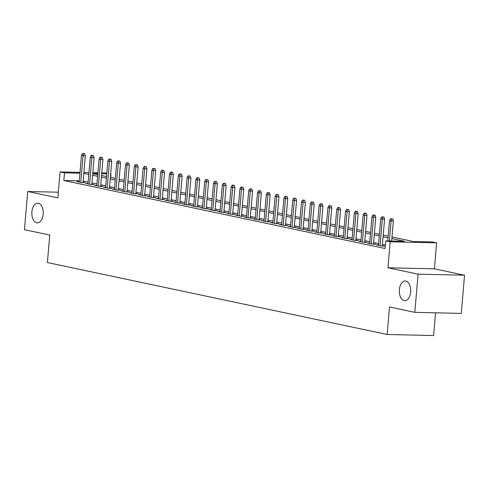 <?xml version="1.0" encoding="UTF-8"?>
<svg xmlns="http://www.w3.org/2000/svg" width="489" height="489" viewBox="0 0 489 489"><rect width="100%" height="100%" fill="white"/><g stroke="black" fill="none" stroke-linecap="round" stroke-linejoin="round"><path stroke-width="0.73" d="M399.372 289.635A9.853 5.691 91.3 0 1 405.228 280.979A9.853 5.691 91.3 0 1 410.638 292.019A9.853 5.691 91.3 0 1 404.782 300.674A9.853 5.691 91.3 0 1 399.372 289.635M31.895 211.829A9.853 5.691 91.3 0 1 37.757 203.173A9.853 5.691 91.3 0 1 43.16 214.213A9.853 5.691 91.3 0 1 37.305 222.868A9.853 5.691 91.3 0 1 31.895 211.829M392.013 236.976L413.394 241.505L432.227 241.933L436.628 242.868L390.167 241.804L385.766 240.875L404.599 241.303L391.872 238.608M434.403 268.834L387.936 267.776L418.083 274.158L414.813 312.343L461.274 313.406L464.55 275.215L434.403 268.834L436.628 242.868M435.565 312.819L433.615 335.546L387.147 334.482L47.396 262.544L49.756 235.05L24.45 229.689L27.726 191.505L57.873 197.886L60.098 171.92L80.019 172.373M101.773 172.868L106.847 173.039M110.655 173.846L110.96 173.913L110.648 173.901M110.661 177.403L110.96 173.913M418.083 274.158L464.55 275.215M58.356 192.201L27.726 191.505M378.486 244.952L376.169 244.897L381.451 246.016L384.592 246.089L382.312 245.606M369.684 243.088L367.367 243.033L372.649 244.152L375.79 244.225L373.51 243.742M360.882 241.224L358.565 241.169L363.847 242.287L366.988 242.361L364.708 241.878M352.08 239.359L349.763 239.304L355.045 240.423L358.186 240.496L355.906 240.013M343.278 237.495L340.961 237.446L346.243 238.565L349.384 238.632L347.104 238.149M334.476 235.631L332.159 235.582L337.441 236.7L340.582 236.768L338.302 236.285M325.674 233.766L323.357 233.718L328.639 234.836L331.78 234.903L329.5 234.42M316.872 231.908L314.555 231.853L319.837 232.972L322.978 233.045L320.698 232.562M308.07 230.044L305.753 229.989L311.035 231.108L314.176 231.181L311.896 230.698M299.274 228.18L296.951 228.125L302.233 229.243L305.374 229.317L303.094 228.834M290.472 226.315L288.149 226.26L293.431 227.379L296.572 227.452L294.292 226.969M281.67 224.451L279.347 224.396L284.629 225.515L287.77 225.588L285.49 225.105M272.868 222.587L270.545 222.532L275.827 223.65L278.968 223.724L276.688 223.241M264.066 220.722L261.743 220.673L267.025 221.786L270.166 221.859L267.886 221.376M255.264 218.858L252.941 218.809L258.223 219.928L261.364 219.995L259.084 219.512M246.462 216.994L244.145 216.945L249.427 218.063L252.562 218.131L250.282 217.648M237.66 215.136L235.343 215.081L240.625 216.199L243.76 216.272L241.48 215.79M228.858 213.271L226.541 213.216L231.823 214.335L234.958 214.408L232.678 213.925M220.056 211.407L217.739 211.352L223.021 212.47L226.156 212.544L223.876 212.061M211.254 209.543L208.937 209.488L214.219 210.606L217.354 210.68L215.074 210.197M202.452 207.678L200.135 207.623L205.417 208.742L208.552 208.815L206.272 208.332M193.65 205.814L191.333 205.759L196.615 206.878L199.75 206.951L197.47 206.468M184.848 203.95L182.531 203.895L187.813 205.013L190.948 205.087L188.668 204.604M176.046 202.085L173.729 202.036L179.011 203.155L182.146 203.222L179.866 202.739M167.244 200.221L164.927 200.172L170.209 201.291L173.344 201.358L171.064 200.875M158.442 198.357L156.125 198.308L161.407 199.426L164.542 199.494L162.262 199.011M149.64 196.499L147.323 196.444L152.605 197.562L155.74 197.635L153.46 197.153M140.838 194.634L138.521 194.579L143.803 195.698L146.945 195.771L144.658 195.288M132.036 192.77L129.719 192.715L135.001 193.833L138.142 193.907L135.856 193.424M123.234 190.906L120.917 190.851L126.199 191.969L129.34 192.043L127.054 191.56M114.432 189.041L112.115 188.986L117.397 190.105L120.538 190.178L118.252 189.695M105.63 187.177L103.313 187.122L108.595 188.241L111.737 188.314L109.45 187.831M96.828 185.313L94.511 185.264L99.793 186.376L102.934 186.45L100.648 185.967M88.026 183.448L85.709 183.399L90.991 184.518L94.132 184.585L91.853 184.102M79.291 180.838L63.845 180.49L385.106 248.51L385.766 240.875M385.405 245.013L382.416 244.384M378.608 243.577L373.614 242.52M369.806 241.713L364.812 240.655M361.004 239.848L356.01 238.791M352.202 237.984L347.208 236.927M343.4 236.12L338.406 235.062M334.598 234.255L329.604 233.198M325.796 232.391L320.802 231.334M316.994 230.527L312 229.475M308.192 228.669L303.198 227.611M299.39 226.804L294.396 225.747M290.588 224.94L285.594 223.883M281.786 223.076L276.792 222.018M272.984 221.211L267.99 220.154M264.182 219.347L259.188 218.29M255.38 217.483L250.386 216.425M246.578 215.618L241.584 214.561M237.776 213.754L232.782 212.697M228.974 211.896L223.98 210.838M220.172 210.032L215.178 208.974M211.37 208.167L206.376 207.11M202.568 206.303L197.574 205.246M193.766 204.439L188.772 203.381M184.964 202.574L179.97 201.517M176.162 200.71L171.168 199.653M167.36 198.846L162.366 197.788M158.558 196.981L153.564 195.924M149.756 195.123L144.768 194.066M140.954 193.259L135.966 192.201M132.152 191.395L127.164 190.337M123.35 189.53L118.362 188.473M114.548 187.666L109.56 186.609M105.746 185.802L100.758 184.744M96.95 183.937L91.956 182.88M88.148 182.073L83.154 181.016M79.224 181.584L76.907 181.535L82.189 182.654L85.33 182.721L83.051 182.238M387.936 267.776L390.167 241.804M63.845 180.49L64.499 172.849L60.098 171.92M414.813 312.343L389.507 306.988L387.147 334.482M92.751 173.613L97.745 174.671M101.553 175.478L106.541 176.535M110.355 177.342L115.343 178.399M119.157 179.206L124.145 180.258M127.959 181.064L132.947 182.122M136.761 182.929L141.749 183.986M145.563 184.793L150.551 185.851M154.359 186.657L159.353 187.715M163.161 188.522L168.155 189.579M171.963 190.386L176.957 191.443M180.765 192.25L185.759 193.308M189.567 194.115L194.561 195.172M198.369 195.979L203.363 197.036M207.171 197.837L212.165 198.895M215.973 199.701L220.967 200.759M224.775 201.566L229.769 202.623M233.577 203.43L238.571 204.488M242.379 205.294L247.373 206.352M251.181 207.159L256.175 208.216M259.983 209.023L264.977 210.081M268.785 210.887L273.779 211.945M277.587 212.752L282.581 213.809M286.389 214.61L291.383 215.667M295.191 216.474L300.185 217.532M303.993 218.338L308.987 219.396M312.795 220.203L317.789 221.26M321.597 222.067L326.591 223.125M330.399 223.931L335.393 224.989M339.201 225.796L344.195 226.853M348.003 227.66L352.997 228.718M356.805 229.524L361.799 230.582M365.607 231.389L370.601 232.44M374.409 233.247L379.403 234.304M383.211 235.111L388.205 236.169M106.779 173.815L101.706 173.699M97.831 173.613L92.757 173.497M83.888 172.458L88.961 172.574M92.831 172.666L97.904 172.782M79.945 173.204L64.499 172.849M388.064 237.801L383.07 236.743M379.262 235.936L374.268 234.879M370.46 234.072L365.466 233.015M361.658 232.208L356.664 231.15M352.856 230.35L347.862 229.292M344.054 228.485L339.06 227.428M335.252 226.621L330.258 225.563M326.45 224.757L321.456 223.699M317.648 222.892L312.654 221.835M308.846 221.028L303.852 219.971M300.044 219.164L295.05 218.106M291.242 217.299L286.248 216.242M282.44 215.435L277.446 214.378M273.638 213.571L268.644 212.519M264.836 211.713L259.842 210.655M256.034 209.848L251.04 208.791M247.232 207.984L242.238 206.926M238.43 206.12L233.436 205.062M229.628 204.255L224.634 203.198M220.826 202.391L215.832 201.334M212.024 200.527L207.03 199.469M203.222 198.662L198.228 197.605M194.42 196.798L189.426 195.741M185.618 194.94L180.63 193.882M176.816 193.076L171.828 192.018M168.014 191.211L163.026 190.154M159.212 189.347L154.224 188.289M150.41 187.483L145.422 186.425M141.608 185.618L136.62 184.561M132.812 183.754L127.818 182.697M124.01 181.89L119.016 180.832M115.208 180.025L110.214 178.968M106.406 178.167L101.412 177.11M97.604 176.303L92.61 175.245M88.802 174.439L83.808 173.381M83.014 182.672L85.318 155.74L83.057 155.691L80.771 182.354M83.381 153.644L84.634 153.668L82.5 153.454L83.381 153.644L83.057 155.691L81.474 155.355L79.187 182.018M85.318 155.74L84.634 153.668M82.5 153.454L81.474 155.355M91.81 184.536L94.12 157.605L91.859 157.556L89.573 184.219M92.183 155.508L93.436 155.533L91.302 155.319L92.183 155.508L91.859 157.556L90.276 157.22L87.989 183.882M94.12 157.605L93.436 155.533M91.302 155.319L90.276 157.22M100.612 186.401L102.922 159.469L100.661 159.42L98.375 186.077M100.985 157.372L102.238 157.397L100.104 157.183L100.985 157.372L100.661 159.42L99.078 159.084L96.791 185.747M102.922 159.469L102.238 157.397M100.104 157.183L99.078 159.084M109.414 188.259L111.724 161.333L109.463 161.284L107.177 187.941M109.787 159.231L111.04 159.261L108.906 159.047L109.787 159.231L109.463 161.284L107.88 160.948L105.593 187.605M111.724 161.333L111.04 159.261M108.906 159.047L107.88 160.948M118.216 190.123L120.526 163.198L118.265 163.149L115.979 189.805M118.589 161.095L119.842 161.126L117.708 160.912L118.589 161.095L118.265 163.149L116.682 162.813L114.395 189.469M120.526 163.198L119.842 161.126M117.708 160.912L116.682 162.813M127.018 191.988L129.328 165.062L127.067 165.007L124.781 191.67M127.391 162.959L128.644 162.99L126.51 162.776L127.391 162.959L127.067 165.007L125.484 164.677L123.197 191.333M129.328 165.062L128.644 162.99M126.51 162.776L125.484 164.677M135.82 193.852L138.13 166.926L135.869 166.871L133.583 193.534M136.193 164.824L137.446 164.854L135.312 164.64L136.193 164.824L135.869 166.871L134.286 166.535L131.999 193.198M138.13 166.926L137.446 164.854M135.312 164.64L134.286 166.535M144.622 195.716L146.932 168.791L144.671 168.736L142.385 195.398M144.995 166.688L146.248 166.718L144.114 166.504L144.995 166.688L144.671 168.736L143.088 168.399L140.801 195.062M146.932 168.791L146.248 166.718M144.114 166.504L143.088 168.399M153.424 197.58L155.734 170.655L153.473 170.6L151.187 197.263M153.797 168.552L155.05 168.583L152.916 168.363L153.797 168.552L153.473 170.6L151.89 170.264L149.603 196.926M155.734 170.655L155.05 168.583M152.916 168.363L151.89 170.264M162.226 199.445L164.536 172.513L162.275 172.464L159.989 199.127M162.599 170.416L163.852 170.441L161.718 170.227L162.599 170.416L162.275 172.464L160.692 172.128L158.405 198.791M164.536 172.513L163.852 170.441M161.718 170.227L160.692 172.128M171.028 201.309L173.338 174.377L171.077 174.328L168.791 200.991M171.401 172.281L172.654 172.305L170.52 172.091L171.401 172.281L171.077 174.328L169.494 173.992L167.207 200.655M173.338 174.377L172.654 172.305M170.52 172.091L169.494 173.992M179.83 203.173L182.14 176.242L179.879 176.193L177.593 202.849M180.196 174.145L181.456 174.17L179.316 173.956L180.196 174.145L179.879 176.193L178.296 175.857L176.009 202.519M182.14 176.242L181.456 174.17M179.316 173.956L178.296 175.857M188.632 205.032L190.942 178.106L188.681 178.057L186.395 204.714M188.998 176.003L190.258 176.034L188.118 175.82L188.998 176.003L188.681 178.057L187.098 177.721L184.811 204.384M190.942 178.106L190.258 176.034M188.118 175.82L187.098 177.721M197.434 206.896L199.744 179.97L197.483 179.921L195.197 206.578M197.8 177.868L199.06 177.898L196.92 177.684L197.8 177.868L197.483 179.921L195.9 179.585L193.613 206.242M199.744 179.97L199.06 177.898M196.92 177.684L195.9 179.585M206.236 208.76L208.546 181.835L206.285 181.78L203.999 208.442M206.602 179.732L207.862 179.763L205.722 179.549L206.602 179.732L206.285 181.78L204.702 181.45L202.415 208.106M208.546 181.835L207.862 179.763M205.722 179.549L204.702 181.45M215.038 210.625L217.348 183.699L215.087 183.644L212.801 210.307M215.404 181.596L216.664 181.627L214.524 181.413L215.404 181.596L215.087 183.644L213.504 183.308L211.217 209.97M217.348 183.699L216.664 181.627M214.524 181.413L213.504 183.308M223.84 212.489L226.15 185.563L223.889 185.508L221.603 212.171M224.207 183.461L225.466 183.491L223.326 183.277L224.207 183.461L223.889 185.508L222.306 185.172L220.019 211.835M226.15 185.563L225.466 183.491M223.326 183.277L222.306 185.172M232.642 214.353L234.952 187.428L232.691 187.373L230.405 214.035M233.008 185.325L234.268 185.355L232.128 185.135L233.008 185.325L232.691 187.373L231.108 187.036L228.821 213.699M234.952 187.428L234.268 185.355M232.128 185.135L231.108 187.036M241.444 216.217L243.754 189.286L241.493 189.237L239.207 215.9M241.81 187.189L243.07 187.22L240.93 187L241.81 187.189L241.493 189.237L239.91 188.901L237.623 215.563M243.754 189.286L243.07 187.22M240.93 187L239.91 188.901M250.246 218.082L252.556 191.15L250.295 191.101L248.009 217.764M250.612 189.054L251.872 189.078L249.732 188.864L250.612 189.054L250.295 191.101L248.712 190.765L246.425 217.428M252.556 191.15L251.872 189.078M249.732 188.864L248.712 190.765M259.048 219.946L261.358 193.014L259.097 192.966L256.811 219.628M259.414 190.918L260.674 190.942L258.534 190.728L259.414 190.918L259.097 192.966L257.514 192.629L255.227 219.292M261.358 193.014L260.674 190.942M258.534 190.728L257.514 192.629M267.85 221.81L270.16 194.879L267.899 194.83L265.613 221.486M268.216 192.782L269.476 192.807L267.336 192.593L268.216 192.782L267.899 194.83L266.316 194.494L264.029 221.156M270.16 194.879L269.476 192.807M267.336 192.593L266.316 194.494M276.652 223.669L278.962 196.743L276.701 196.694L274.415 223.351M277.018 194.64L278.278 194.671L276.138 194.457L277.018 194.64L276.701 196.694L275.118 196.358L272.831 223.015M278.962 196.743L278.278 194.671M276.138 194.457L275.118 196.358M285.454 225.533L287.758 198.607L285.503 198.558L283.217 225.215M285.82 196.505L287.08 196.535L284.94 196.321L285.82 196.505L285.503 198.558L283.913 198.222L281.633 224.879M287.758 198.607L287.08 196.535M284.94 196.321L283.913 198.222M294.256 227.397L296.56 200.472L294.305 200.417L292.019 227.079M294.623 198.369L295.882 198.4L293.742 198.186L294.623 198.369L294.305 200.417L292.715 200.087L290.435 226.743M296.56 200.472L295.882 198.4M293.742 198.186L292.715 200.087M303.058 229.262L305.362 202.336L303.107 202.281L300.821 228.944M303.424 200.233L304.684 200.264L302.544 200.05L303.424 200.233L303.107 202.281L301.517 201.945L299.231 228.607M305.362 202.336L304.684 200.264M302.544 200.05L301.517 201.945M311.86 231.126L314.164 204.2L311.909 204.145L309.623 230.808M312.226 202.098L313.48 202.128L311.346 201.908L312.226 202.098L311.909 204.145L310.319 203.809L308.033 230.472M314.164 204.2L313.48 202.128M311.346 201.908L310.319 203.809M320.662 232.99L322.966 206.065L320.711 206.01L318.425 232.672M321.029 203.962L322.282 203.992L320.148 203.772L321.029 203.962L320.711 206.01L319.121 205.673L316.835 232.336M322.966 206.065L322.282 203.992M320.148 203.772L319.121 205.673M329.464 234.854L331.768 207.923L329.513 207.874L327.227 234.537M329.83 205.826L331.084 205.851L328.95 205.637L329.83 205.826L329.513 207.874L327.923 207.538L325.637 234.2M331.768 207.923L331.084 205.851M328.95 205.637L327.923 207.538M338.266 236.719L340.57 209.787L338.315 209.738L336.029 236.401M338.632 207.691L339.886 207.715L337.752 207.501L338.632 207.691L338.315 209.738L336.725 209.402L334.439 236.065M340.57 209.787L339.886 207.715M337.752 207.501L336.725 209.402M347.068 238.583L349.372 211.651L347.111 211.603L344.831 238.259M347.434 209.555L348.688 209.579L346.554 209.365L347.434 209.555L347.111 211.603L345.527 211.266L343.241 237.929M349.372 211.651L348.688 209.579M346.554 209.365L345.527 211.266M355.87 240.441L358.174 213.516L355.913 213.467L353.633 240.123M356.236 211.413L357.49 211.444L355.356 211.23L356.236 211.413L355.913 213.467L354.329 213.131L352.043 239.787M358.174 213.516L357.49 211.444M355.356 211.23L354.329 213.131M364.672 242.306L366.976 215.38L364.715 215.331L362.428 241.988M365.038 213.277L366.292 213.308L364.158 213.094L365.038 213.277L364.715 215.331L363.131 214.995L360.845 241.652M366.976 215.38L366.292 213.308M364.158 213.094L363.131 214.995M373.474 244.17L375.778 217.244L373.517 217.189L371.23 243.852M373.84 215.142L375.094 215.172L372.96 214.958L373.84 215.142L373.517 217.189L371.933 216.859L369.647 243.516M375.778 217.244L375.094 215.172M372.96 214.958L371.933 216.859M382.27 246.034L384.58 219.109L382.319 219.054L380.032 245.716M382.642 217.006L383.896 217.037L381.762 216.823L382.642 217.006L382.319 219.054L380.735 218.717L378.449 245.38M384.58 219.109L383.896 217.037M381.762 216.823L380.735 218.717M391.665 241.01L393.382 220.973L391.121 220.918L389.403 240.955M391.444 218.87L392.698 218.901L390.564 218.687L391.444 218.87L391.121 220.918L389.537 220.582L387.795 240.918M393.382 220.973L392.698 218.901M390.564 218.687L389.537 220.582"/></g></svg>

